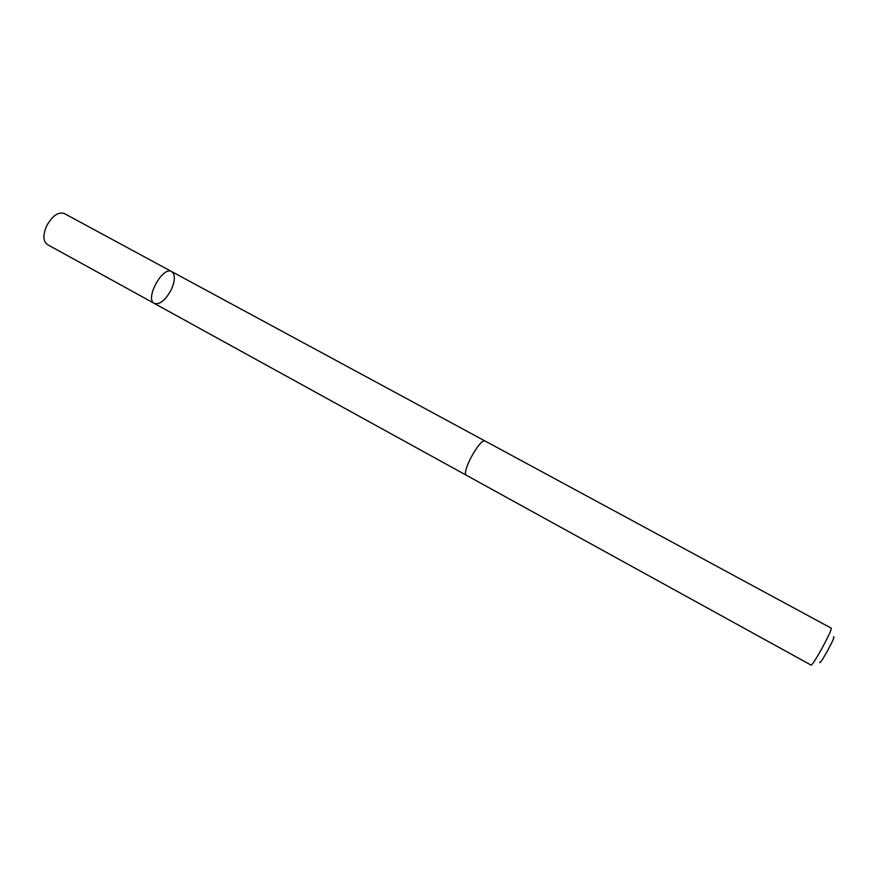 <?xml version="1.0" encoding="UTF-8"?>
<svg xmlns="http://www.w3.org/2000/svg" width="878" height="878" viewBox="0 0 878 878"><rect width="100%" height="100%" fill="white"/><g stroke="black" fill="none" stroke-linecap="round" stroke-linejoin="round"><path stroke-width="1.32" d="M171.1 290.014C165.349 300.342 159.752 304.809 154.319 303.426C144.508 299.146 162.781 265.65 171.693 271.587C175.413 274.638 175.216 280.784 171.1 290.014M64.292 213.519C58.2 211.675 52.318 215.801 46.633 225.909C42.792 235.019 43.033 241.231 47.368 244.534L154.319 303.426C144.508 299.146 162.781 265.65 171.693 271.587L64.292 213.519M470.948 457.636C466.108 467.381 464.473 473.198 466.042 475.086L811.151 665.129C812.326 664.679 815.794 659.334 821.545 649.105C828.152 636.945 831.411 629.976 831.301 628.187L484.733 440.822C481.737 440.811 477.149 446.408 470.948 457.636M833.496 636.934C834.901 636.155 832.794 641.006 827.142 651.498C822.093 660.399 819.602 663.977 819.69 662.231M484.59 440.756L171.693 271.587M465.911 474.998L154.319 303.426"/></g></svg>
